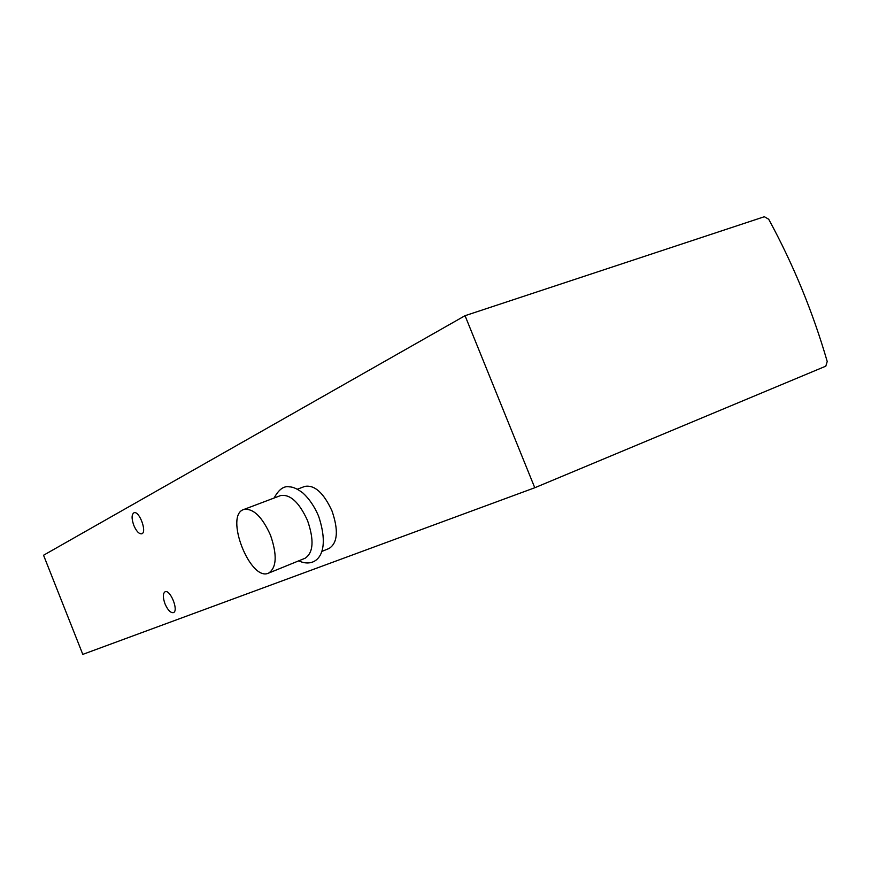 <?xml version="1.0" encoding="UTF-8"?>
<svg xmlns="http://www.w3.org/2000/svg" width="871" height="871" viewBox="0 0 871 871"><rect width="100%" height="100%" fill="white"/><g stroke="black" fill="none" stroke-linecap="round" stroke-linejoin="round"><path stroke-width="1.31" d="M827.21 361.487C812.861 312.003 793.361 264.588 768.69 219.231L764.357 216.727L465.049 315.694L43.55 555.241L82.799 654.382L534.772 487.749L825.817 366.158L827.21 361.487M304.665 486.464L304.883 486.377C314.66 484.722 323.696 492.921 332.003 510.961C338.623 530.341 337.676 542.829 329.14 548.447L321.802 551.441M465.049 315.694L534.772 487.749M165.022 603.886C167.798 610.125 170.596 613.032 173.405 612.629C178.991 610.952 170.27 589.101 165.087 591.779C162.79 593.434 162.768 597.473 165.022 603.886M133.829 525.442C136.42 531.332 139.055 534.119 141.733 533.803C147.384 532.41 139.262 510.362 133.982 512.769C131.521 514.456 131.477 518.681 133.829 525.442M270.467 535.121C277.305 554.969 276.684 567.631 268.616 573.107C250.238 582.111 224.119 515.164 243.793 509.491C253.145 508.054 262.04 516.59 270.467 535.121M280.386 495.653L280.593 495.566C290.206 493.999 299.189 502.327 307.539 520.564C314.257 540.129 313.429 552.693 305.079 558.257L268.616 573.107M243.793 509.491L280.593 495.566M298.742 560.837C314.529 568.458 331.84 556.068 318.601 516.155C314.551 506.65 309.368 498.974 303.054 493.117C297.544 488.892 292.961 486.813 289.314 486.856C283.815 485.757 278.742 489.48 274.115 498.016M297.392 489.208L304.883 486.377"/></g></svg>
